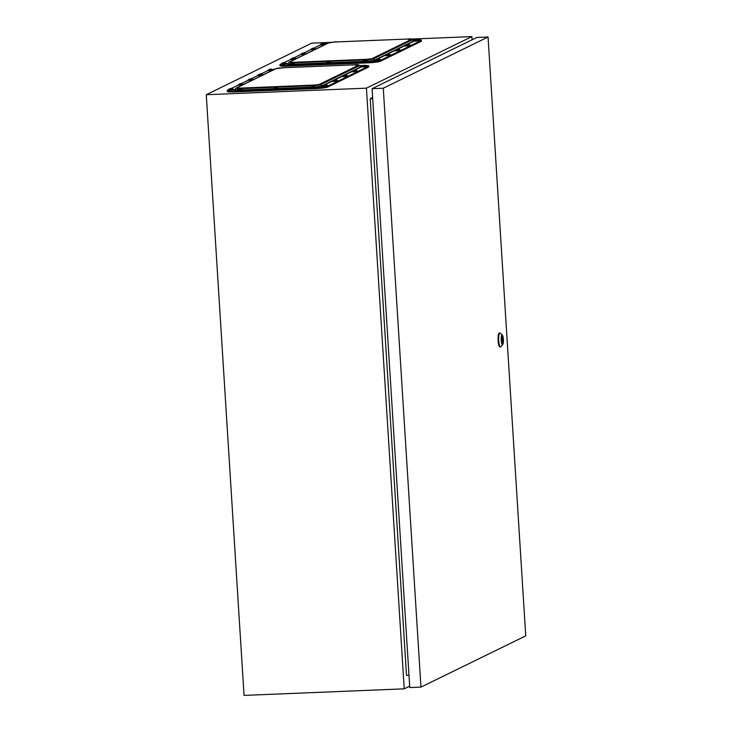 <?xml version="1.0" encoding="UTF-8"?>
<svg xmlns="http://www.w3.org/2000/svg" width="732" height="732" viewBox="0 0 732 732"><rect width="100%" height="100%" fill="white"/><g stroke="black" fill="none" stroke-linecap="round" stroke-linejoin="round"><path stroke-width="1.1" d="M411.064 39.089L471.875 36.6L366.43 88.16L206.259 94.721L311.704 43.161L331.157 42.364M409.673 686.168L404.22 688.839L366.43 88.16M472.076 39.803L471.875 36.6M408.987 675.243L406.498 675.343L370.218 98.692L372.643 97.502M404.22 688.839L244.049 695.4L206.259 94.721M370.218 98.692L372.707 98.591M503.223 339.419A4.236 0.942 87.7 0 0 502.125 335.649A4.236 0.942 87.7 0 0 501.383 340.325A4.236 0.942 87.7 0 0 502.472 344.104A4.236 0.942 87.7 0 0 503.223 339.419M501.246 340.389A4.84 1.08 87.7 0 0 502.738 344.571A4.84 1.08 87.7 0 0 503.36 339.355A4.84 1.08 87.7 0 0 502.353 335.155A4.84 1.08 87.7 0 0 501.246 340.389M502.738 344.571L500.871 346.703A6.954 1.556 -92.3 0 1 500.523 346.904A6.954 1.556 -92.3 0 1 498.721 340.7A6.954 1.556 -92.3 0 1 499.956 333.014A6.954 1.556 -92.3 0 1 500.322 333.179L502.353 335.155M499.956 333.014L499.37 333.033A6.954 1.556 87.7 0 0 498.135 340.728A6.954 1.556 87.7 0 0 499.938 346.931L500.523 346.904M525.741 635.879L488.061 37.003L383.275 88.233L420.955 687.11L525.741 635.879M383.275 88.233L372.085 88.691L476.871 37.46L488.061 37.003M372.085 88.691L409.764 687.568L420.955 687.11M501.722 338.276L502.417 341.698L502.646 337.827L501.365 338.294M501.521 341.734L502.417 341.698M501.393 337.882L502.646 337.827M421.394 40.251L421.44 41.093A10.577 1.007 176.4 0 1 421.193 41.331L380.329 61.314A10.577 1.007 176.4 0 1 367.72 62.861L288.225 66.118A10.577 1.007 176.4 0 1 279.972 65.66L279.917 64.819A10.577 1.007 -3.6 0 0 288.17 65.276L367.665 62.019A10.577 1.007 -3.6 0 0 380.274 60.472L421.138 40.489A10.577 1.007 -3.6 0 0 421.394 40.251A10.577 1.007 -3.6 0 0 419.015 39.766M416.343 39.711A10.577 1.007 -3.6 0 0 413.141 39.784L412.537 39.812M327.167 43.508A10.577 1.007 -3.6 0 0 325.017 43.755M324.047 45.027L320.296 44.981L313.79 48.138M310.414 49.785L303.908 52.969M300.523 54.616L294.017 57.801M294.392 59.53L290.641 59.484L284.135 62.632M280.759 64.288L280.173 64.572A10.577 1.007 -3.6 0 0 279.917 64.819M368.672 66.026L368.718 66.868A10.577 1.007 176.4 0 1 368.471 67.115L327.607 87.09A10.577 1.007 176.4 0 1 314.998 88.645L235.503 91.903A10.577 1.007 176.4 0 1 227.249 91.436L227.195 90.594A10.577 1.007 -3.6 0 0 235.448 91.061L314.943 87.803A10.577 1.007 -3.6 0 0 327.552 86.248L368.416 66.273A10.577 1.007 -3.6 0 0 368.672 66.026A10.577 1.007 -3.6 0 0 366.293 65.551M363.612 65.487A10.577 1.007 -3.6 0 0 360.418 65.569L359.815 65.587M274.445 69.284A10.577 1.007 -3.6 0 0 272.295 69.54M267.573 70.73L260.995 73.95M261.443 75.643L257.691 75.597L251.103 78.781M247.8 80.401L241.221 83.622M237.918 85.232L231.33 88.453M234.048 89.423L228.869 89.945L228.064 89.606L229.07 89.249L232.986 89.002L234.066 89.716L227.451 90.356A10.577 1.007 -3.6 0 0 227.195 90.594M415.135 41.257L414.495 40.827L420.534 40.443L415.135 41.257M416.819 39.775L416.755 39.565A2.919 2.333 77 0 0 416.233 39.894A2.8 1.61 70.1 0 1 416.417 39.885A2.8 1.61 70.1 0 1 416.609 39.912A2.919 2.233 -70.9 0 1 417.185 39.592L417.524 39.574A2.919 1.674 70.1 0 1 418.009 39.848A2.8 2.141 -70.9 0 1 418.503 39.775A2.919 1.775 -85.2 0 0 418.091 39.501L418.091 39.501A2.919 2.233 -70.9 0 1 418.365 39.51A2.919 2.919 0 0 1 419.601 40.187L415.392 40.452A2.919 2.919 0 0 1 416.792 39.537A2.919 1.674 70.1 0 1 416.801 39.537L416.865 39.748M417.368 39.555L417.368 39.455A2.919 1.775 -85.2 0 0 416.911 39.674A2.8 2.233 77 0 0 416.892 39.674M410.14 38.778L410.14 38.778A2.919 2.525 -62.8 0 1 410.771 38.942A2.8 1.244 -85.1 0 0 410.634 38.906M408.731 39.034A2.919 2.525 -62.8 0 1 409.069 38.888L409.389 38.878A2.919 1.199 72.8 0 1 409.636 39.052M408.868 38.814L408.886 38.805A2.919 2.919 0 0 0 408.291 39.034M405.253 46.098L404.613 45.659L410.643 45.283L405.253 46.098M408.246 44.304L408.246 44.304A2.919 2.233 -70.9 0 1 408.474 44.341A2.919 2.919 0 0 1 409.71 45.018L405.51 45.283A2.919 2.919 0 0 1 406.91 44.368A2.919 1.674 70.1 0 1 406.919 44.368L406.983 44.579M406.937 44.606L406.873 44.405A2.919 2.333 77 0 0 406.342 44.725A2.8 1.61 70.1 0 1 406.535 44.716A2.8 1.61 70.1 0 1 406.727 44.743A2.919 2.233 -70.9 0 1 407.303 44.432L407.632 44.414A2.919 1.674 70.1 0 1 408.117 44.679A2.8 2.141 -70.9 0 1 408.621 44.615A2.919 1.775 -85.2 0 0 408.2 44.332L408.136 44.67M407.486 44.396L407.477 44.286A2.919 1.775 -85.2 0 0 407.029 44.515A2.8 2.233 77 0 0 407.01 44.515M395.362 50.929L394.722 50.49L400.761 50.115L395.362 50.929M398.364 49.136L398.364 49.136A2.919 2.233 -70.9 0 1 398.592 49.181A2.919 2.919 0 0 1 399.828 49.849L395.619 50.115A2.919 2.919 0 0 1 397.019 49.2A2.919 1.674 70.1 0 1 397.028 49.2L396.982 49.236A2.919 2.333 77 0 0 396.46 49.556A2.8 1.61 70.1 0 1 396.643 49.556A2.8 1.61 70.1 0 1 396.836 49.584A2.919 2.233 -70.9 0 1 397.421 49.264L397.75 49.245A2.919 1.674 70.1 0 1 398.235 49.511A2.8 2.141 -70.9 0 1 398.73 49.447A2.919 1.775 -85.2 0 0 398.318 49.172L398.254 49.511M397.595 49.227L397.595 49.126A2.919 1.775 -85.2 0 0 397.147 49.346A2.8 2.233 77 0 0 397.119 49.346M385.48 55.76L384.84 55.33L390.879 54.946L385.48 55.76M388.472 53.967L388.472 53.967A2.919 2.233 -70.9 0 1 388.71 54.012A2.919 2.919 0 0 1 389.936 54.69L385.737 54.946A2.919 2.919 0 0 1 387.137 54.04A2.919 1.674 70.1 0 1 387.146 54.031L387.21 54.25M387.164 54.278L387.1 54.067A2.919 2.333 77 0 0 386.569 54.388A2.8 1.61 70.1 0 1 386.761 54.388A2.8 1.61 70.1 0 1 386.954 54.415A2.919 2.233 -70.9 0 1 387.53 54.095L387.868 54.077A2.919 1.674 70.1 0 1 388.344 54.342A2.8 2.141 -70.9 0 1 388.848 54.278A2.919 1.775 -85.2 0 0 388.427 54.003L388.372 54.342M387.713 54.058L387.713 53.958A2.919 1.775 -85.2 0 0 387.255 54.177A2.8 2.233 77 0 0 387.237 54.177M375.598 60.591L374.958 60.161L380.988 59.777L375.598 60.591M378.59 58.798L378.59 58.798A2.919 2.233 -70.9 0 1 378.819 58.844A2.919 2.919 0 0 1 380.054 59.521L375.845 59.786A2.919 2.919 0 0 1 377.255 58.871L377.3 58.862M377.282 59.109L377.218 58.899A2.919 2.333 77 0 0 376.687 59.228A2.8 1.61 70.1 0 1 376.87 59.219A2.8 1.61 70.1 0 1 377.072 59.246A2.919 2.233 -70.9 0 1 377.648 58.926L377.977 58.917A2.919 1.674 70.1 0 1 378.462 59.182A2.8 2.141 -70.9 0 1 378.956 59.109A2.919 1.775 -85.2 0 0 378.545 58.834L378.481 59.173M377.831 58.899L377.822 58.789A2.919 1.775 -85.2 0 0 377.373 59.008A2.8 2.233 77 0 0 377.346 59.008M368.379 61.332L362.358 62.01L367.592 61.58L368.306 61.14L367.263 60.912M364.719 60.747L364.627 60.463A2.919 1.986 77.8 0 0 364.188 60.783A2.8 1.967 66.5 0 1 364.655 60.802A2.919 1.894 -75.5 0 1 365.149 60.472L365.488 60.454A2.919 2.059 66.5 0 1 366.064 60.701A2.8 1.812 -75.5 0 1 366.275 60.655A2.8 1.812 -75.5 0 1 366.485 60.637A2.919 2.15 -84.7 0 0 365.973 60.372L365.945 60.363A2.919 1.894 -75.5 0 1 366.018 60.353A2.919 1.894 -75.5 0 1 366.421 60.5M366.018 60.353A2.919 2.919 0 0 1 367.446 61.067L363.237 61.332A2.919 2.919 0 0 1 364.49 60.472A2.919 2.059 66.5 0 1 364.609 60.427L364.609 60.427M372.35 40.47A2.919 1.894 -75.5 0 1 372.506 40.388L372.844 40.37A2.919 2.059 66.5 0 1 373.055 40.443M373.302 40.26L373.302 40.26A2.919 1.894 -75.5 0 1 373.366 40.269A2.919 1.894 -75.5 0 1 373.759 40.416M327.195 63.666L325.539 63.217L331.578 62.842L327.195 63.666M329.116 61.845A2.919 1.272 -79.7 0 0 329.071 61.836L329.052 61.836A2.919 2.919 0 0 1 330.644 62.577L326.435 62.842A2.919 2.919 0 0 1 327.305 62.138A2.919 2.489 57 0 1 327.799 61.955L327.899 61.982A2.919 1.373 78 0 0 327.625 62.302A2.8 2.388 57 0 1 328.183 62.302A2.919 1.272 -79.7 0 1 328.531 61.973L328.851 61.946A2.919 2.489 57 0 1 329.519 62.174A2.8 1.217 -79.7 0 1 329.812 62.101A2.919 2.589 -82.4 0 0 329.18 61.863L329.153 62.019M322.583 43.536L322.547 43.408A2.919 2.736 72.4 0 0 321.906 43.719A2.8 0.897 73.9 0 1 322.126 43.764A2.919 2.635 -56.1 0 1 322.794 43.453L323.105 43.453A2.919 0.942 73.9 0 1 323.407 43.737A2.8 2.525 -56.1 0 1 323.992 43.682A2.919 1.034 -85 0 0 323.773 43.38L323.718 43.691M323.91 43.344L323.91 43.344A2.919 2.635 -56.1 0 1 324.578 43.527A2.8 0.997 -85 0 0 324.541 43.508A2.919 2.919 0 0 1 325.383 44.048L321.174 44.304A2.919 2.919 0 0 1 322.684 43.362L322.547 43.408M312.701 48.367L312.665 48.239A2.919 2.736 72.4 0 0 312.024 48.55A2.8 0.897 73.9 0 1 312.244 48.596A2.919 2.635 -56.1 0 1 312.912 48.285L313.214 48.285A2.919 0.942 73.9 0 1 313.525 48.568A2.8 2.525 -56.1 0 1 314.11 48.513A2.919 1.034 -85 0 0 313.882 48.221L313.836 48.522M314.019 48.184L314.019 48.184A2.919 2.635 -56.1 0 1 314.696 48.358A2.8 0.997 -85 0 0 314.659 48.339A2.919 2.919 0 0 1 315.492 48.879L311.292 49.145A2.919 2.919 0 0 1 312.793 48.202L312.811 48.193M314.165 49.867L310.395 49.52L314.943 49.483M302.81 53.198L302.774 53.079A2.919 2.736 72.4 0 0 302.133 53.39A2.8 0.897 73.9 0 1 302.353 53.427A2.919 2.635 -56.1 0 1 303.021 53.125L303.332 53.116A2.919 0.942 73.9 0 1 303.634 53.409A2.8 2.525 -56.1 0 1 304.219 53.344A2.919 1.034 -85 0 0 304 53.052L303.945 53.354M304.137 53.015L304.137 53.015A2.919 2.635 -56.1 0 1 304.805 53.189A2.8 0.997 -85 0 0 304.777 53.171A2.919 2.919 0 0 1 305.61 53.711L301.401 53.976A2.919 2.919 0 0 1 302.911 53.033L302.774 53.079M304.274 54.699L300.513 54.351L305.061 54.314M293.678 58.157L293.697 57.801A2.919 1.034 -85 0 0 293.459 57.965A2.919 0.942 73.9 0 1 293.752 58.24A2.8 2.525 -56.1 0 1 294.337 58.185A2.919 1.034 -85 0 0 294.108 57.883L294.063 58.194M294.255 57.846L294.255 57.846A2.919 2.635 -56.1 0 1 294.923 58.02A2.8 0.997 -85 0 0 294.886 58.011A2.919 2.919 0 0 1 295.728 58.542L291.519 58.807A2.919 2.919 0 0 1 293.029 57.865L292.892 57.91A2.919 2.736 72.4 0 0 292.251 58.221A2.8 0.897 73.9 0 1 292.471 58.267A2.919 2.635 -56.1 0 1 293.139 57.956L293.45 57.947M286.77 63.638L284.83 64.334L280.74 64.023L284.812 64.032L286.77 63.638L286.23 63.263L280.74 64.023M283.037 62.87L283 62.742A2.919 2.736 72.4 0 0 282.369 63.053A2.8 0.897 73.9 0 1 282.589 63.098A2.919 2.635 -56.1 0 1 283.257 62.787L283.558 62.787A2.919 0.942 73.9 0 1 283.87 63.071A2.8 2.525 -56.1 0 1 284.455 63.016A2.919 1.034 -85 0 0 284.226 62.723L284.181 63.025M284.364 62.678L284.364 62.678A2.919 2.635 -56.1 0 1 285.032 62.861A2.8 0.997 -85 0 0 285.004 62.842A2.919 2.919 0 0 1 285.837 63.382L281.628 63.647A2.919 2.919 0 0 1 283.138 62.696L283 62.742M335.961 41.751L328.146 43.023A1.455 1.409 -116.1 0 1 328.695 42.886A6.341 0.604 -3.6 0 1 336.262 41.953L406.397 39.08M336.519 41.797L336.519 41.797A2.919 2.635 -56.1 0 1 337.049 41.916M335.714 41.898L335.412 41.907A2.919 2.635 -56.1 0 0 335.137 42.008M294.767 64.343L292.827 65.038L288.737 64.727L292.809 64.736L294.767 64.343L294.227 63.968L288.737 64.727M291.043 63.574L291.144 63.41A2.919 2.919 0 0 0 289.634 64.352L293.834 64.087A2.919 2.919 0 0 0 293.001 63.547A2.8 0.997 -85 0 1 293.038 63.565A2.919 2.635 -56.1 0 0 292.361 63.382L292.16 63.73A2.8 2.525 -56.1 0 1 292.452 63.721A2.919 1.034 -85 0 0 292.224 63.428L292.178 63.73A2.8 2.525 -56.1 0 0 291.867 63.776A2.919 0.942 73.9 0 0 291.556 63.492L291.254 63.492A2.919 2.635 -56.1 0 0 290.586 63.803A2.8 0.897 73.9 0 0 290.366 63.757A2.919 2.736 72.4 0 1 291.007 63.446L291.171 63.519M328.265 85.562L326.655 86.22L322.254 86.239L328.265 85.562L323.288 85.388M324.532 84.821L324.486 84.674A2.919 2.599 75.1 0 0 323.892 84.985A2.8 1.199 72.6 0 1 324.175 85.022A2.919 2.498 -63.8 0 1 324.816 84.711L325.136 84.702A2.919 1.254 72.6 0 1 325.52 84.976A2.8 2.397 -63.8 0 1 326.069 84.921A2.919 1.345 -85.2 0 0 325.767 84.628L325.74 84.601M325.868 84.592L325.868 84.592A2.919 2.498 -63.8 0 1 326.399 84.72A2.919 2.919 0 0 1 327.332 85.296L323.123 85.562A2.919 2.919 0 0 1 324.615 84.628L324.587 84.638A2.919 1.254 72.6 0 0 324.56 84.647M314.531 87.712L309.618 87.492L315.657 87.108L314.531 87.712M313.25 86.129L313.25 86.129A2.919 2.205 -71.5 0 1 313.461 86.166A2.919 2.919 0 0 1 314.723 86.852L310.514 87.117A2.919 2.919 0 0 1 311.905 86.202A2.919 1.72 69.8 0 1 311.923 86.202L311.988 86.422M313.15 86.504A2.8 2.114 -71.5 0 1 313.397 86.458A2.8 2.114 -71.5 0 1 313.644 86.44A2.919 1.812 -85.2 0 0 313.214 86.166L313.15 86.504A2.919 1.72 69.8 0 0 312.656 86.239L312.326 86.257A2.919 2.205 -71.5 0 0 311.75 86.577A2.8 1.647 69.8 0 0 311.365 86.559A2.919 2.297 77.1 0 1 311.878 86.23L311.951 86.449M312.482 86.22L312.473 86.12A2.919 1.812 -85.2 0 0 312.015 86.339M357.399 64.562L357.399 64.562A2.919 2.69 -50.9 0 1 358.076 64.745A2.8 0.842 -84.8 0 0 358.03 64.718A2.8 0.842 -84.8 0 0 357.994 64.7A2.8 0.842 -84.8 0 0 357.966 64.7M356.081 64.727L356.054 64.617A2.919 2.791 70.1 0 0 355.596 64.809M356.054 64.617L356.557 64.663A2.919 0.778 74.4 0 1 356.713 64.819M278.736 88.846L272.835 89.295L278.855 88.618L277.73 88.197L272.816 88.993M275.122 87.831L275.095 87.712A2.919 2.791 70.1 0 0 274.436 88.023A2.8 0.741 74.4 0 1 274.527 88.032A2.8 0.741 74.4 0 1 274.619 88.069A2.919 2.69 -50.8 0 1 275.305 87.767L275.598 87.767A2.919 0.778 74.4 0 1 275.863 88.06A2.8 2.58 -50.8 0 1 276.467 88.005A2.919 0.869 -84.8 0 0 276.275 87.703L276.44 87.666A2.919 2.69 -50.8 0 1 277.126 87.84A2.8 0.833 -84.8 0 0 277.071 87.813A2.8 0.833 -84.8 0 0 277.035 87.803A2.8 0.833 -84.8 0 0 277.007 87.794M277.831 88.325L273.713 88.618A2.919 2.919 0 0 1 275.223 87.675L275.259 87.675M320.232 66.228L320.204 66.2A2.8 2.791 15.5 0 0 319.6 66.237L319.317 66.109A2.919 2.91 15.5 0 0 318.841 66.283M321.128 66.191A2.919 2.91 15.5 0 0 320.497 66.026M320.525 66.09L320.525 66.09A2.919 2.809 -9.5 0 1 320.991 66.191M231.742 88.453A2.919 2.919 0 0 1 233.115 89.158L228.906 89.423A2.919 2.919 0 0 1 230.214 88.535A2.919 1.94 67.9 0 1 230.296 88.517A2.919 2.114 77.6 0 0 229.821 88.874A2.8 1.857 67.9 0 1 230.04 88.865A2.8 1.857 67.9 0 1 230.26 88.892A2.919 2.013 -74.2 0 1 230.781 88.563L231.12 88.545A2.919 1.94 67.9 0 1 231.669 88.801A2.8 1.931 -74.2 0 1 232.117 88.737A2.919 2.031 -85 0 0 231.632 88.462L231.632 88.435A2.919 2.013 -74.2 0 1 231.742 88.453A2.919 2.013 -74.2 0 1 232.136 88.599M236.884 90.951L236.015 90.503L242.045 90.127L236.884 90.951M239.739 89.158A2.919 2.919 0 0 1 241.112 89.862L236.912 90.127A2.919 2.919 0 0 1 238.211 89.24A2.919 1.94 67.9 0 1 238.293 89.222L238.284 89.258A2.919 2.114 77.6 0 0 237.818 89.579A2.8 1.857 67.9 0 1 238.037 89.569A2.8 1.857 67.9 0 1 238.257 89.597A2.919 2.013 -74.2 0 1 238.788 89.267L239.117 89.249A2.919 1.94 67.9 0 1 239.666 89.505A2.8 1.931 -74.2 0 1 240.114 89.441A2.919 2.031 -85 0 0 239.629 89.176L239.638 89.139A2.919 2.013 -74.2 0 1 239.739 89.158A2.919 2.013 -74.2 0 1 240.133 89.304M282.955 67.554L283.302 67.673A2.919 1.94 67.9 0 1 283.467 67.728M283.787 67.545L283.787 67.545A2.919 2.013 -74.2 0 1 283.897 67.564A2.919 2.013 -74.2 0 1 284.263 67.701M283.275 67.664L282.936 67.683A2.919 2.013 -74.2 0 0 282.772 67.765M338.147 80.73L336.537 81.389L332.136 81.408L338.147 80.73L333.17 80.557M334.423 79.989L334.378 79.834A2.919 2.599 75.1 0 0 333.774 80.154A2.8 1.199 72.6 0 1 334.057 80.191A2.919 2.498 -63.8 0 1 334.698 79.88L335.018 79.87A2.919 1.254 72.6 0 1 335.402 80.145A2.8 2.397 -63.8 0 1 335.961 80.081A2.919 1.345 -85.2 0 0 335.649 79.797L335.631 79.77M335.759 79.761L335.759 79.761A2.919 2.498 -63.8 0 1 336.281 79.889A2.919 2.919 0 0 1 337.214 80.465L333.014 80.73A2.919 2.919 0 0 1 334.497 79.788L334.478 79.797A2.919 1.254 72.6 0 0 334.451 79.806M348.039 75.89L346.428 76.549L342.018 76.576L348.039 75.89L343.061 75.725M344.305 75.158L344.26 75.003A2.919 2.599 75.1 0 0 343.656 75.323A2.8 1.199 72.6 0 1 343.948 75.359A2.919 2.498 -63.8 0 1 344.589 75.039L344.909 75.03A2.919 1.254 72.6 0 1 345.294 75.314A2.8 2.397 -63.8 0 1 345.843 75.25A2.919 1.345 -85.2 0 0 345.541 74.966L345.486 75.277M345.641 74.92L345.641 74.92A2.919 2.498 -63.8 0 1 346.163 75.048A2.919 2.919 0 0 1 347.105 75.634L342.896 75.899A2.919 2.919 0 0 1 344.379 74.957L344.36 74.966A2.919 1.254 72.6 0 0 344.333 74.975M357.921 71.059L356.31 71.718L351.909 71.736L357.921 71.059L352.943 70.885M354.187 70.318L354.142 70.171A2.919 2.599 75.1 0 0 353.547 70.482A2.8 1.199 72.6 0 1 353.831 70.519A2.919 2.498 -63.8 0 1 354.471 70.208L354.791 70.199A2.919 1.254 72.6 0 1 355.176 70.482A2.8 2.397 -63.8 0 1 355.734 70.418A2.919 1.345 -85.2 0 0 355.423 70.126L355.368 70.446M355.523 70.089L355.523 70.089A2.919 2.498 -63.8 0 1 356.054 70.217A2.919 2.919 0 0 1 356.987 70.794L352.778 71.059A2.919 2.919 0 0 1 354.27 70.126L354.315 70.272M367.812 66.228L366.201 66.886L361.791 66.905L367.812 66.228L366.686 65.807M364.079 65.487L364.033 65.331A2.919 2.599 75.1 0 0 363.429 65.651A2.8 1.199 72.6 0 1 363.722 65.688A2.919 2.498 -63.8 0 1 364.353 65.377L364.673 65.368A2.919 1.254 72.6 0 1 365.058 65.642A2.8 2.397 -63.8 0 1 365.616 65.587A2.919 1.345 -85.2 0 0 365.314 65.294L365.259 65.606M365.414 65.258L365.414 65.258A2.919 2.498 -63.8 0 1 365.936 65.386A2.919 2.919 0 0 1 366.878 65.962L362.669 66.228A2.919 2.919 0 0 1 364.152 65.294L364.197 65.432M241.67 85.305L237.9 84.967L242.448 84.93M241.523 83.604L241.523 83.604A2.919 2.013 -74.2 0 1 241.633 83.622A2.919 2.919 0 0 1 243.006 84.326L238.797 84.592A2.919 2.919 0 0 1 240.105 83.704A2.919 1.94 67.9 0 1 240.178 83.686L240.178 83.713A2.919 2.114 77.6 0 0 239.712 84.043A2.8 1.857 67.9 0 1 239.922 84.034A2.8 1.857 67.9 0 1 240.142 84.052A2.919 2.013 -74.2 0 1 240.672 83.732L240.691 83.604A2.919 2.031 -85 0 0 240.27 83.777M240.691 83.604L241.029 83.722A2.919 1.94 67.9 0 1 241.551 83.97A2.8 1.931 -74.2 0 1 241.999 83.896A2.919 2.031 -85 0 0 241.514 83.631L241.514 83.631M251.552 80.474L247.782 80.136L252.33 80.099M251.515 78.781A2.919 2.919 0 0 1 252.888 79.495L248.679 79.751A2.919 2.919 0 0 1 249.987 78.873A2.919 1.94 67.9 0 1 250.06 78.846L250.06 78.882A2.919 2.114 77.6 0 0 249.594 79.202A2.8 1.857 67.9 0 1 249.804 79.193A2.8 1.857 67.9 0 1 250.033 79.221A2.919 2.013 -74.2 0 1 250.554 78.9L250.893 78.882A2.919 1.94 67.9 0 1 251.433 79.138A2.8 1.931 -74.2 0 1 251.881 79.065A2.919 2.031 -85 0 0 251.405 78.8A2.919 2.013 -74.2 0 1 251.515 78.781A2.919 2.013 -74.2 0 1 251.909 78.928M261.297 73.932L261.297 73.932A2.919 2.013 -74.2 0 1 261.406 73.95A2.919 2.919 0 0 1 262.77 74.655L258.57 74.92A2.919 2.919 0 0 1 259.869 74.042A2.919 1.94 67.9 0 1 259.952 74.014L259.942 74.051A2.919 2.114 77.6 0 0 259.476 74.371A2.8 1.857 67.9 0 1 259.695 74.362A2.8 1.857 67.9 0 1 259.915 74.389A2.919 2.013 -74.2 0 1 260.446 74.069L260.464 73.932A2.919 2.031 -85 0 0 260.043 74.106M260.446 74.069L260.775 74.042A2.919 1.94 67.9 0 1 261.324 74.298A2.8 1.931 -74.2 0 1 261.772 74.234A2.919 2.031 -85 0 0 261.287 73.969L261.287 73.969M271.325 70.812L267.555 70.464L272.103 70.428M271.179 69.101L271.179 69.101A2.919 2.013 -74.2 0 1 271.288 69.119A2.919 2.919 0 0 1 272.661 69.824L268.452 70.089A2.919 2.919 0 0 1 269.76 69.201A2.919 1.94 67.9 0 1 269.834 69.183L269.834 69.211A2.919 2.114 77.6 0 0 269.367 69.54A2.8 1.857 67.9 0 1 269.577 69.531A2.8 1.857 67.9 0 1 269.797 69.558A2.919 2.013 -74.2 0 1 270.328 69.229L270.346 69.101A2.919 2.031 -85 0 0 269.925 69.275M270.328 69.229L270.666 69.211A2.919 1.94 67.9 0 1 271.206 69.467A2.8 1.931 -74.2 0 1 271.654 69.403A2.919 2.031 -85 0 0 271.169 69.128L271.169 69.128M362.349 61.616L331.578 62.879L329.793 62.421M325.548 63.126L294.776 64.389M288.911 64.407A9.068 0.86 176.4 0 1 287.411 63.803L287.694 63.666M288.975 62.293A7.366 0.705 -3.6 0 0 288.829 62.394L289.396 61.973A1.455 1.409 -116.1 0 1 289.945 61.836A6.341 0.604 -3.6 0 0 294.74 62.257L364.81 59.384A6.341 0.604 -3.6 0 0 372.378 58.459L411.128 39.51A1.455 1.409 63.9 0 1 412.153 39.894L413.47 41.102A8.638 0.824 -3.6 0 0 413.635 40.827A9.068 0.86 176.4 0 1 413.9 41.257L407.751 44.268M404.622 45.796L397.86 49.099M394.731 50.636L387.978 53.939M384.849 55.467L378.096 58.77M374.967 60.289A9.068 0.86 176.4 0 1 368.37 61.287M421.193 41.331L421.138 40.489M380.329 61.314L380.274 60.472M367.72 62.861L367.665 62.019M288.225 66.118L288.17 65.276M372.378 58.459A1.455 1.409 63.9 0 1 373.402 58.834L412.153 39.894A7.366 0.705 -3.6 0 0 412.29 39.656L406.361 39.08L336.29 41.944M411.128 39.51A6.341 0.604 -3.6 0 0 406.333 39.089M404.988 45.247L413.47 41.102A0.604 0.586 -116.1 0 0 413.9 41.257M364.81 59.384L364.618 59.914A7.366 0.705 -3.6 0 0 373.402 58.834L375.086 59.868M375.333 59.749L384.968 55.037M385.224 54.918L394.859 50.206M395.106 50.087L404.741 45.375M368.233 61.076A8.638 0.824 -3.6 0 0 374.72 60.051A0.604 0.586 -116.1 0 0 374.958 60.189M294.74 62.257L294.548 62.787L364.618 59.914L364.545 60.454M289.588 64.206A8.638 0.824 -3.6 0 1 287.639 63.73L288.829 62.394A7.366 0.705 -3.6 0 0 294.548 62.787L294.374 63.995M294.712 64.169L325.703 62.906M331.514 62.668L362.514 61.396M289.945 61.836L328.695 42.886M309.627 87.401L278.855 88.664M272.826 88.911L242.054 90.164M236.189 90.182A9.068 0.86 176.4 0 1 234.688 89.588L234.972 89.441M360.885 66.585A9.068 0.86 176.4 0 1 361.178 67.042L355.038 70.043M351.9 71.58L345.147 74.874M342.009 76.412L335.265 79.715M332.127 81.243L325.383 84.546M322.245 86.065A9.068 0.86 176.4 0 1 315.648 87.062M368.471 67.115L368.416 66.273M327.607 87.09L327.552 86.248M314.998 88.645L314.943 87.803M235.503 91.903L235.448 91.061M236.253 88.078A7.366 0.705 -3.6 0 0 236.107 88.179L236.674 87.749A1.455 1.409 -116.1 0 1 237.223 87.611A6.341 0.604 -3.6 0 0 242.018 88.032L312.088 85.168A6.341 0.604 -3.6 0 0 319.655 84.235L358.406 65.285A6.341 0.604 -3.6 0 0 353.611 64.864L283.595 67.737M283.531 67.737A6.341 0.604 -3.6 0 0 275.973 68.662A1.455 1.409 -116.1 0 0 275.424 68.799L283.568 67.728L353.611 64.864M358.406 65.285A1.455 1.409 63.9 0 1 359.43 65.67A7.366 0.705 -3.6 0 0 359.568 65.432L353.638 64.855M319.655 84.235A1.455 1.409 63.9 0 1 320.68 84.619L359.43 65.67L360.748 66.886A8.638 0.824 -3.6 0 0 360.913 66.612L359.568 65.432M352.266 71.031L360.748 66.886A0.604 0.586 -116.1 0 0 361.178 67.042M312.088 85.168L311.896 85.699A7.366 0.705 -3.6 0 0 320.68 84.619L322.364 85.653M322.611 85.534L332.246 80.822M332.493 80.694L342.137 75.982M342.384 75.863L352.019 71.15M315.51 86.861A8.638 0.824 -3.6 0 0 321.998 85.827A0.604 0.586 -116.1 0 0 322.236 85.964M242.018 88.032L241.825 88.572L311.896 85.699L311.823 86.23M236.866 89.981A8.638 0.824 -3.6 0 1 234.917 89.505L236.107 88.179A7.366 0.705 -3.6 0 0 241.825 88.572L241.652 89.771M241.99 89.954L272.981 88.682M278.791 88.444L309.792 87.172M237.223 87.611L275.973 68.662M414.495 40.827L415.556 40.269L420.534 40.443M411.759 39.345L412.464 39.803M404.613 45.659L409.536 44.862M394.722 50.49L395.783 49.941L400.761 50.115M384.84 55.33L385.901 54.772L390.879 54.946M374.958 60.161L376.01 59.603L380.988 59.777M362.34 61.708L367.263 60.921M325.539 63.217L330.461 62.421M324.825 44.652L320.479 44.35L326.115 44.021M310.395 49.52L316.233 48.852M300.513 54.351L306.342 53.683M291.675 58.633L296.46 58.523M295.17 59.146L290.641 59.484M310.67 86.943L315.657 87.108M236.015 90.503L240.984 89.707L242.045 90.127M362.825 66.054L366.695 65.816M242.841 84.171L237.9 84.967M253.821 79.751L248.843 79.578L247.782 80.136M262.614 74.508L258.158 74.856L257.691 75.597M262.221 75.259L257.673 75.295M273.594 70.089L272.478 69.668L267.555 70.464M412.29 39.656L413.662 40.855M289.396 61.973L328.146 43.023M236.674 87.749L275.424 68.799M411.238 39.199A2.919 2.919 0 0 0 410.707 38.915M410.643 45.283L409.527 44.862M373.86 40.406A2.919 2.919 0 0 0 373.366 40.269M291.684 58.633L290.622 59.182M335.338 41.925L335.311 41.816A2.919 2.919 0 0 0 334.716 42.035M323.965 85.296L322.236 85.937M310.908 86.907L309.618 87.492M359.815 65.651L359.037 65.121M356.173 64.581A2.919 2.919 0 0 0 355.569 64.809M358.515 64.974A2.919 2.919 0 0 0 358.03 64.718M277.913 88.352A2.919 2.919 0 0 0 277.071 87.813M333.856 80.465L332.118 81.106M343.738 75.625L342 76.274M353.62 70.794L351.891 71.434M363.511 65.962L361.773 66.603M243.939 84.583L242.814 84.171M263.703 74.92L262.587 74.499"/></g></svg>
